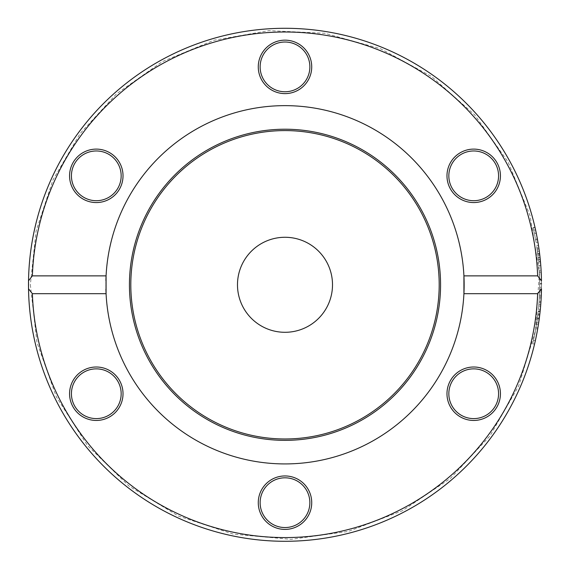 <?xml version="1.0" encoding="UTF-8"?>
<svg xmlns="http://www.w3.org/2000/svg" width="570" height="570" viewBox="0 0 570 570"><rect width="100%" height="100%" fill="white"/><g stroke="black" fill="none" stroke-linecap="round" stroke-linejoin="round"><path stroke-width="0.43" stroke-dasharray="2.85 2.14" d="M537.631 293.692L541.471 288.783A256.5 256.5 0 0 1 285 541.286A256.5 256.5 0 0 1 28.529 288.783L32.369 293.692A252.788 252.788 0 0 0 285 537.574A252.788 252.788 0 0 0 537.631 293.692L463.923 293.692L463.923 275.873A179.144 179.144 0 0 0 285 105.642A179.144 179.144 0 0 0 106.077 275.873L32.369 275.873L28.529 280.789L28.529 288.783A256.5 256.5 0 0 0 414.404 506.253A256.5 256.5 0 0 0 414.404 63.32A256.5 256.5 0 0 0 28.529 280.789A256.5 256.5 0 0 1 285 28.286A256.5 256.5 0 0 1 541.471 280.789L537.631 275.873A252.788 252.788 0 0 0 285 31.998A252.788 252.788 0 0 0 32.369 275.873M32.369 293.692L106.077 293.692L106.077 275.873A179.144 179.144 0 0 1 285 105.642A179.144 179.144 0 0 1 463.923 275.873L537.631 275.873M539.64 283.981L539.612 288.926A254.647 254.647 0 0 1 539.541 291.961L539.099 301.459A254.647 254.647 0 0 1 538.885 304.466L538.443 309.46A254.647 254.647 0 0 0 538.757 306.047L539.298 297.982A254.647 254.647 0 0 0 539.427 295.267L539.633 287.287A254.647 254.647 0 0 0 539.64 283.981L541.5 283.981A256.5 256.5 0 0 1 541.486 287.287L541.286 295.267A256.5 256.5 0 0 1 541.158 297.982L540.616 306.047A256.5 256.5 0 0 1 540.31 309.46L540.745 304.466A256.5 256.5 0 0 0 540.959 301.459L541.4 291.961A256.5 256.5 0 0 0 541.464 288.926L541.301 274.669L539.441 274.669L539.64 283.618A254.647 254.647 0 0 0 539.598 279.913L538.914 265.513A254.647 254.647 0 0 0 538.622 261.993L539.27 270.942A254.647 254.647 0 0 1 539.441 274.669M28.529 288.783A256.5 256.5 0 0 0 414.404 506.253A256.5 256.5 0 0 0 414.404 63.32A256.5 256.5 0 0 0 28.529 280.789M539.64 283.618L541.5 283.618A256.5 256.5 0 0 0 541.457 279.913L540.773 265.513A256.5 256.5 0 0 0 540.488 261.993L541.13 270.942A256.5 256.5 0 0 1 541.301 274.669M538.493 245.613L536.612 245.613L538.493 245.613A256.5 256.5 0 0 1 538.978 248.898L539.163 250.223L537.289 250.223L538.372 259.386A254.647 254.647 0 0 1 538.394 259.571L536.612 245.613A254.647 254.647 0 0 1 537.104 248.898L537.289 250.223M537.731 253.636L539.605 253.636L539.89 256.087M538.372 259.386L540.239 259.386A256.5 256.5 0 0 1 540.26 259.571L538.814 247.743L536.933 247.743M540.26 259.571L538.394 259.571L540.26 259.571L539.056 249.468M539.89 256.094L540.146 258.488M540.367 260.682L540.26 259.585M537.681 328.869A256.5 256.5 0 0 1 534.589 343.924A256.5 256.5 0 0 0 537.681 328.869L535.8 328.869A254.647 254.647 0 0 1 532.679 343.924A254.647 254.647 0 0 0 535.8 328.869L537.681 328.869M539.298 318.302L538.899 321.202M538.821 321.744L538.515 323.81M538.016 326.916L538.337 324.95M537.368 318.744L539.241 318.744L539.933 313.101L538.066 313.101L538.301 310.928A254.647 254.647 0 0 1 536.541 324.43L538.244 311.477A254.647 254.647 0 0 0 538.258 311.291L535.992 327.757L538.066 313.101M540.089 311.655L540.161 310.928A256.5 256.5 0 0 1 538.415 324.43L536.541 324.43A254.647 254.647 0 0 0 537.945 314.134L536.541 324.43L538.415 324.43A256.5 256.5 0 0 0 539.818 314.134L537.945 314.134M538.5 323.903L538.721 322.463M539.199 319.093L539.256 318.659M537.467 317.989L539.341 317.989L540.111 311.477A256.5 256.5 0 0 0 540.125 311.291L538.258 311.291L540.125 311.291M539.961 312.859L539.569 316.172M533.663 229.924L535.486 238.958L533.164 227.694L533.663 229.924L535.565 229.924L535.878 231.377M535.294 228.713L535.066 227.694A256.5 256.5 0 0 0 535.023 227.501L535.273 228.599M537.268 238.374L537.011 237.027M536.897 236.408L536.712 235.453M536.277 233.301L536.911 236.465M537.254 238.31L537.325 238.709M537.802 241.402L537.923 242.1M537.531 239.82L535.643 239.82L534.375 233.251L536.085 242.35L535.643 239.82L537.531 239.82L535.023 227.501A256.5 256.5 0 0 1 535.066 227.694L533.164 227.694A254.647 254.647 0 0 0 533.121 227.501L534.375 233.251L533.121 227.501A254.647 254.647 0 0 1 533.164 227.694L535.066 227.694M537.375 238.958L535.486 238.958M535.023 227.501L533.121 227.501L535.023 227.501M535.593 230.052L533.691 230.052M537.966 242.35L536.085 242.35M537.873 327.757L535.992 327.757M540.161 310.928L538.301 310.928L540.161 310.928M540.111 311.477L538.244 311.477M539.833 313.985L537.966 313.985M539.683 315.246L537.816 315.246M538.664 322.827L536.783 322.827M540.745 304.466L538.885 304.466M540.31 309.46L538.443 309.46M540.616 306.047L538.757 306.047M540.959 301.459L539.099 301.459M540.88 302.592L539.02 302.592M541.222 296.721L539.363 296.721M541.158 297.982L539.298 297.982M541.4 291.961L539.541 291.961M541.286 295.267L539.427 295.267M541.464 288.926L539.612 288.926M541.436 290.529L539.576 290.529M541.486 287.287L539.633 287.287M534.589 343.924L532.679 343.924L534.589 343.924M535.38 340.475L533.477 340.475L535.38 340.475M538.187 257.597L537.104 248.898L538.543 261.153L538.187 257.597L540.054 257.597M537.781 254.056L539.655 254.056L538.978 248.898L537.104 248.898L538.208 257.761L537.104 248.898L539.02 249.211M540.075 257.761L538.208 257.761M539.348 251.605L539.733 254.754L537.866 254.754M540.41 261.153L538.543 261.153M540.246 259.428L538.379 259.428M539.305 251.277L537.432 251.277M538.978 248.898L537.104 248.898L538.978 248.898M540.773 265.513L538.914 265.513M540.488 261.993L538.622 261.993M541.215 272.716L539.355 272.716M541.13 270.942L539.27 270.942M541.457 279.913L539.598 279.913M105.906 280.526A179.144 179.144 0 0 0 105.906 289.047M106.077 293.692A179.144 179.144 0 0 0 285 463.923A179.144 179.144 0 0 0 463.923 293.692A179.144 179.144 0 0 1 285 463.923A179.144 179.144 0 0 1 106.077 293.692M258.274 66.889A26.726 26.726 0 0 1 298.367 43.74A26.726 26.726 0 0 1 298.367 90.032A26.726 26.726 0 0 1 258.274 66.889M82.935 198.98A26.726 26.726 0 0 1 82.935 152.689A26.726 26.726 0 0 1 123.02 175.838A26.726 26.726 0 0 1 82.935 198.98M460.339 152.689A26.726 26.726 0 0 1 500.432 175.838A26.726 26.726 0 0 1 460.339 198.98A26.726 26.726 0 0 1 460.339 152.689M311.726 502.676A26.726 26.726 0 0 1 271.634 525.825A26.726 26.726 0 0 1 271.634 479.534A26.726 26.726 0 0 1 311.726 502.676M109.661 416.877A26.726 26.726 0 0 1 69.569 393.735A26.726 26.726 0 0 1 109.661 370.586A26.726 26.726 0 0 1 109.661 416.877M487.065 370.586A26.726 26.726 0 0 1 487.065 416.877A26.726 26.726 0 0 1 446.98 393.735A26.726 26.726 0 0 1 487.065 370.586M105.856 284.786A179.144 179.144 0 0 0 374.568 439.926A179.144 179.144 0 0 0 374.568 129.639A179.144 179.144 0 0 0 105.856 284.786M461.265 154.299A24.873 24.873 0 0 0 452.167 188.271A24.873 24.873 0 0 0 486.139 197.377A24.873 24.873 0 0 0 495.245 163.405A24.873 24.873 0 0 0 461.265 154.299M486.139 372.196A24.873 24.873 0 0 0 452.167 381.294A24.873 24.873 0 0 0 461.265 415.274A24.873 24.873 0 0 0 495.245 406.168A24.873 24.873 0 0 0 486.139 372.196M309.873 502.676A24.873 24.873 0 0 0 285 477.81A24.873 24.873 0 0 0 260.127 502.676A24.873 24.873 0 0 0 285 527.549A24.873 24.873 0 0 0 309.873 502.676M108.735 415.274A24.873 24.873 0 0 0 117.833 381.294A24.873 24.873 0 0 0 83.861 372.196A24.873 24.873 0 0 0 74.755 406.168A24.873 24.873 0 0 0 108.735 415.274M83.861 197.377A24.873 24.873 0 0 0 117.833 188.271A24.873 24.873 0 0 0 108.735 154.299A24.873 24.873 0 0 0 74.755 163.405A24.873 24.873 0 0 0 83.861 197.377M260.127 66.889A24.873 24.873 0 0 0 285 91.763A24.873 24.873 0 0 0 309.873 66.889A24.873 24.873 0 0 0 285 42.016A24.873 24.873 0 0 0 260.127 66.889M237.483 284.786A47.517 47.517 0 0 0 308.755 325.933A47.517 47.517 0 0 0 308.755 243.639A47.517 47.517 0 0 0 237.483 284.786M130.808 284.786A154.192 154.192 0 0 0 362.1 418.316A154.192 154.192 0 0 0 362.1 151.25A154.192 154.192 0 0 0 130.808 284.786M129.433 284.786A155.567 155.567 0 0 0 362.784 419.513A155.567 155.567 0 0 0 362.784 150.06A155.567 155.567 0 0 0 129.433 284.786M536.284 233.315L534.389 233.315L536.284 233.315M536.27 233.251L534.375 233.251L536.27 233.251M539.348 317.946L537.474 317.946M539.804 314.255L537.93 314.255M539.22 318.936L537.346 318.936M539.598 253.614L537.731 253.614M539.79 255.239L537.923 255.239M30.353 284.786L36.936 342.285L56.323 396.813L87.523 445.555L128.927 485.989L178.396 516.035L233.358 534.14L290.999 539.355L348.327 531.425L402.384 510.756L450.378 478.415L489.83 436.071L518.7 385.918L535.501 330.529L539.363 272.788L530.086 215.667L508.148 162.108L474.682 114.891L431.419 76.444L380.596 48.764L324.836 33.274L269.012 30.645L213.957 40.249L162.329 61.638L116.601 93.772L80.171 133.494L52.917 179.992L36.06 231.185L30.353 284.786"/><path stroke-width="0.85" d="M28.529 280.789A256.5 256.5 0 0 0 285 541.286A256.5 256.5 0 0 0 541.471 288.783L537.631 293.692L463.923 293.692L463.923 275.873L537.631 275.873L541.471 280.789A256.5 256.5 0 0 0 285 28.286A256.5 256.5 0 0 0 28.529 288.783L28.529 280.789L32.369 275.873A252.788 252.788 0 0 1 285 31.998A252.788 252.788 0 0 1 537.631 275.873M541.5 283.618L541.5 283.981M539.085 249.646L539.605 253.636M540.039 257.469L540.239 259.386M538.814 247.743L538.493 245.613M539.284 251.163L539.89 256.094M540.146 258.488L540.367 260.682M539.569 316.172L539.298 318.302M538.899 321.202L538.821 321.744M538.515 323.81L538.016 326.916M538.337 324.95L539.241 318.744M539.933 313.101L540.089 311.655M539.776 314.448L538.5 323.903M538.721 322.463L539.199 319.093M539.256 318.659L539.341 317.989M540.125 311.291L539.961 312.859M535.878 231.377L536.277 233.301M536.712 235.453L537.268 238.374M537.011 237.027L536.897 236.408M536.911 236.465L537.04 237.177M537.075 237.362L537.254 238.31M537.368 238.944L537.802 241.402M537.923 242.1L537.531 239.82M535.066 227.694L535.565 229.924M537.631 293.692A252.788 252.788 0 0 1 285 537.574A252.788 252.788 0 0 1 32.369 293.692L28.529 288.783M539.733 254.754L540.054 257.569M539.89 256.087L539.761 254.961M539.726 254.676L539.655 254.056M32.369 275.873L106.077 275.873L106.077 293.692L32.369 293.692M105.906 289.047A179.144 179.144 0 0 0 285 463.923A179.144 179.144 0 0 0 463.923 275.873A179.144 179.144 0 0 0 285 105.642A179.144 179.144 0 0 0 105.906 280.526M460.339 416.877A26.726 26.726 0 0 0 500.432 393.735A26.726 26.726 0 0 0 460.339 370.586A26.726 26.726 0 0 0 460.339 416.877M82.935 370.586A26.726 26.726 0 0 0 82.935 416.877A26.726 26.726 0 0 0 123.02 393.735A26.726 26.726 0 0 0 82.935 370.586M258.274 502.676A26.726 26.726 0 0 0 298.367 525.825A26.726 26.726 0 0 0 298.367 479.534A26.726 26.726 0 0 0 258.274 502.676M487.065 198.98A26.726 26.726 0 0 0 487.065 152.689A26.726 26.726 0 0 0 446.98 175.838A26.726 26.726 0 0 0 487.065 198.98M109.661 152.689A26.726 26.726 0 0 0 69.569 175.838A26.726 26.726 0 0 0 109.661 198.98A26.726 26.726 0 0 0 109.661 152.689M311.726 66.889A26.726 26.726 0 0 0 271.634 43.74A26.726 26.726 0 0 0 271.634 90.032A26.726 26.726 0 0 0 311.726 66.889M486.139 197.377A24.873 24.873 0 0 1 448.832 175.838A24.873 24.873 0 0 1 486.139 154.299A24.873 24.873 0 0 1 486.139 197.377M461.265 415.274A24.873 24.873 0 0 1 461.265 372.196A24.873 24.873 0 0 1 498.572 393.735A24.873 24.873 0 0 1 461.265 415.274M260.127 502.676A24.873 24.873 0 0 1 297.433 481.144A24.873 24.873 0 0 1 297.433 524.215A24.873 24.873 0 0 1 260.127 502.676M83.861 372.196A24.873 24.873 0 0 1 121.168 393.735A24.873 24.873 0 0 1 83.861 415.274A24.873 24.873 0 0 1 83.861 372.196M108.735 154.299A24.873 24.873 0 0 1 108.735 197.377A24.873 24.873 0 0 1 71.428 175.838A24.873 24.873 0 0 1 108.735 154.299M309.873 66.889A24.873 24.873 0 0 1 272.567 88.428A24.873 24.873 0 0 1 272.567 45.351A24.873 24.873 0 0 1 309.873 66.889M129.433 284.786A155.567 155.567 0 0 0 362.784 419.513A155.567 155.567 0 0 0 362.784 150.06A155.567 155.567 0 0 0 129.433 284.786M130.808 284.786A154.192 154.192 0 0 0 362.1 418.316A154.192 154.192 0 0 0 362.1 151.25A154.192 154.192 0 0 0 130.808 284.786M237.483 284.786A47.517 47.517 0 0 0 308.755 325.933A47.517 47.517 0 0 0 308.755 243.639A47.517 47.517 0 0 0 237.483 284.786"/></g></svg>
